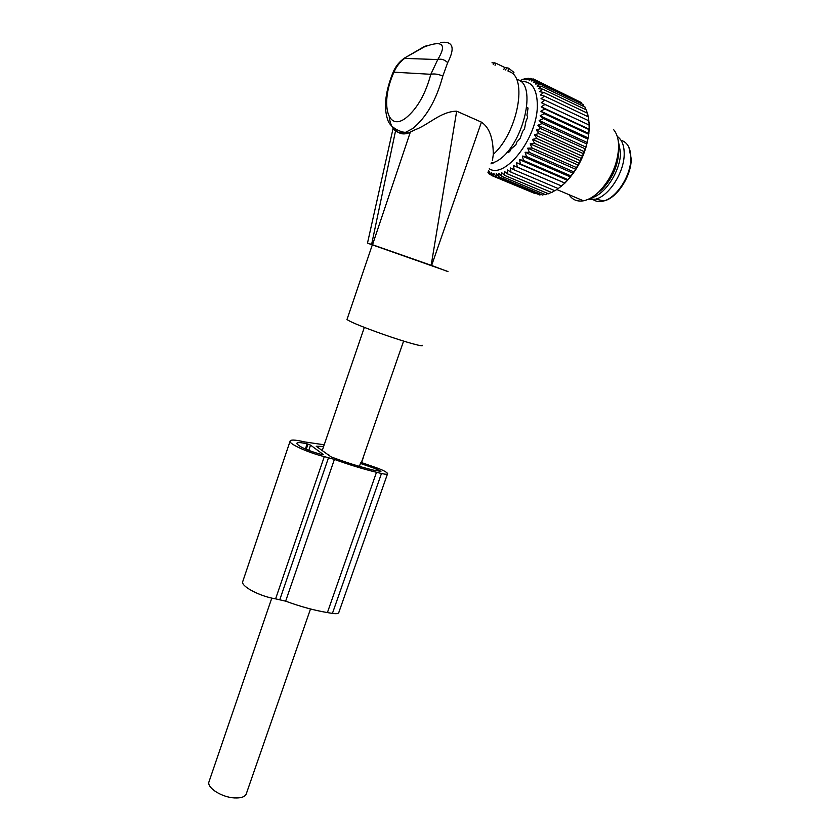 <?xml version="1.0" encoding="UTF-8"?>
<svg xmlns="http://www.w3.org/2000/svg" width="840" height="840" viewBox="0 0 840 840"><rect width="100%" height="100%" fill="white"/><g stroke="black" fill="none" stroke-linecap="round" stroke-linejoin="round"><path stroke-width="1.26" d="M513.933 72.398L508.546 68.145L504.683 67.442L495.611 63.105L491.999 62.769M410.308 132.185L372.519 244.745L431.172 265.303L456.666 111.174C440.769 111.416 428.463 124.908 415.359 129.654L408.114 133.13C403.106 134.799 398.969 133.76 395.714 130.032L394.737 128.614M490.98 163.863L496.955 161.059C523.068 146.769 538.409 82.614 516.537 79.391M447.951 271.614L431.172 265.303M456.666 111.174L481.435 122.147C492.429 129.591 493.08 145.341 493.322 154.329L492.429 160.514M395.514 130.998L371.616 244.44L367.5 243.075L372.288 244.944M372.519 244.745L371.616 244.44M393.362 71.631L393.96 72.177C396.333 66.57 399.893 61.982 404.659 58.391L437.766 59.566L430.815 74.298C434.133 73.532 438.134 74.109 442.827 76.031L447.689 62.622C444.444 59.588 441.137 58.569 437.766 59.566C447.132 44.152 442.586 39.953 424.116 46.988L404.733 57.929L424.546 46.41M447.983 271.519L372.32 244.85M440.412 42.493C453.012 40.824 455.438 47.534 447.689 62.622M422.184 345.219C424.798 347.487 406.151 342.374 384.027 334.625C362.88 327.117 350.522 322.088 346.983 319.515L347.151 319.011M493.322 154.329C517.755 132.636 528.182 76.451 508.925 71.537M504.683 67.442L503.822 69.479M310.517 608.979L246.645 792.771C245.963 796.53 241.868 798.242 234.36 797.927C222.275 797.318 207.764 788.445 208.772 782.418L209.422 780.507M618.072 139.776L620.54 152.513C620.519 171.297 604.569 195.395 591.014 197.894M587.958 199.406L595.791 199.143C609.178 195.72 624.173 172.368 624.204 154.203C624.267 145.551 621.947 139.64 617.253 136.437M520.663 81.511C531.878 80.724 537.432 89.093 537.337 106.596C536.718 139.251 504.704 179.214 489.258 168.787M488.628 170.572L491.253 175.361L491.39 172.652L493.605 176.305L493.721 173.323L496.156 176.788L496.23 173.554L498.876 176.809L498.887 173.334L501.753 176.347L501.669 172.662L504.735 175.423L504.546 171.549L507.812 174.017L507.497 169.984L510.962 172.158L510.5 167.99L514.133 169.848L513.513 165.575L517.303 167.108L516.506 162.771L520.443 163.958L519.456 159.6L523.519 160.44L522.333 156.083L526.502 156.576L525.095 152.261L529.357 152.418L527.72 148.166L532.045 147.987L530.187 143.85L534.544 143.335L532.455 139.356L536.823 138.516L534.503 134.715L538.871 133.581L536.319 129.99L540.645 128.583L537.873 125.234L542.147 123.564L539.144 120.488L543.333 118.587L540.13 115.805L544.215 113.705L540.824 111.227L544.772 108.969L541.202 106.827L545.002 104.433L541.264 102.627L544.908 100.139L541.023 98.679L544.488 96.127L540.477 95.014L543.743 92.442L539.637 91.697L542.692 89.124L538.503 88.725L541.349 86.216L537.096 86.153L539.721 83.717L535.427 83.989L537.821 81.669L533.526 82.257L535.689 80.084L531.405 80.966L533.347 78.971L529.095 80.136L530.807 78.341L526.606 79.758L528.108 78.183L523.981 79.842L525.273 78.519L519.582 80.724M579.474 101.63L535.689 80.084M581.889 103.908L581.375 102.543L537.821 81.669M583.978 106.575L583.349 104.601L539.721 83.717M585.711 109.62L585.06 107.09L541.349 86.216M587.118 113.043L586.488 109.988L542.692 89.124M588.168 116.781L587.611 113.274L543.743 92.442M541.264 102.627L589.218 125.087L588.43 116.907L544.488 96.127M589.218 125.087L545.002 104.433M541.202 106.827L589.207 129.203L589.071 125.076M559.03 187.94L564.889 183.131C579.432 168.073 587.549 150.034 589.239 129.035L589.04 122.43M488.166 171.896L489.111 173.964L489.185 172.547M526.817 107.258L528.034 108.203L526.932 115.248L527.656 117.023L525.798 121.926L524.486 129.077L522.721 131.239L520.065 138.527L516.831 142.044L515.865 144.9L511.171 148.816L509.775 151.452L508.001 152.785L506.951 152.261M588.913 120.855L544.908 100.139M535.678 80.084L533.347 78.971M532.56 79.18L530.807 78.341M529.399 78.802L528.108 78.183M526.176 78.95L525.273 78.519M522.91 79.59L522.322 79.317M540.824 111.227L588.882 133.518L588.893 129.528L544.772 108.969M588.882 133.518L588.389 134.169L544.215 113.705M540.13 115.805L588.242 137.97L588.389 134.169M588.242 137.97L587.549 138.936L543.333 118.587M539.144 120.488L587.297 142.537L587.549 138.936M587.297 142.537L586.383 143.787L542.147 123.564M537.873 125.234L586.047 147.157L586.383 143.787M586.047 147.157L584.913 148.68L540.645 128.583M536.319 129.99L584.514 151.778L584.913 148.68M584.514 151.778L583.159 153.541L538.871 133.581M534.503 134.715L582.719 156.366L583.159 153.541M582.719 156.366L581.123 158.34L536.823 138.516M532.455 139.356L580.671 160.85L581.123 158.34M580.671 160.85L578.833 163.013L534.544 143.335M530.187 143.85L578.393 165.207L578.833 163.013M578.393 165.207L576.324 167.517L532.045 147.987M527.72 148.166L575.915 169.376L576.324 167.517M575.915 169.376L573.615 171.801L529.357 152.418M525.095 152.261L573.269 173.313L573.615 171.801M573.269 173.313L570.738 175.822L526.502 156.576M522.333 156.083L570.465 176.988L570.738 175.822M570.465 176.988L567.725 179.55L523.519 160.44M519.456 159.6L567.557 180.359L567.725 179.55M567.557 180.359L564.606 182.931L520.443 163.958M516.506 162.771L564.606 182.931M564.553 183.393L561.414 185.945L517.303 167.108M513.513 165.575L561.414 185.945M561.509 186.071L558.191 188.559L514.133 169.848M558.159 188.548L554.946 190.754L510.962 172.158M554.704 190.659L551.733 192.518L507.812 174.017M551.26 192.318L548.583 193.82L504.735 175.423M547.837 193.505L545.517 194.67L501.753 176.347M544.457 194.229L542.567 195.048L498.876 176.809M541.149 194.46L539.763 194.975L496.156 176.788M537.904 194.197L493.605 176.305M534.734 193.441L491.253 175.361M488.523 172.704L487.967 172.463M490.906 174.72L489.111 173.964M569.005 194.68C572.365 199.784 577.185 201.821 583.443 200.802C588.567 199.804 593.764 196.77 599.057 191.698C610.942 179.203 617.474 164.525 618.639 147.661C618.765 139.671 617.043 133.602 613.462 129.465M596.757 193.798L601.944 189.546C612.213 178.763 617.841 166.11 618.839 151.589L618.65 146.864M324.209 444.791L304.437 441.893C294.777 439.604 289.957 439.478 289.989 441.515C290.304 444.623 309.593 453.138 324.314 456.593L334.394 459.406C349.209 464.782 363.248 469.077 376.488 472.29L381.476 473.498C385.644 474.453 387.692 474.485 387.618 473.571C386.705 472.07 383.072 470.159 376.698 467.849L360.843 462.346M243.075 580.587L242.54 582.151C242.214 587.107 260.778 596.558 275.594 598.857L324.314 456.593M387.471 474.002L338.919 612.15C338.793 613.61 336.63 614.029 332.419 613.41L327.401 612.581C314.087 610.323 300.163 606.522 285.653 601.157L275.594 598.857M363.195 457.359L363.447 456.645M308.007 444.108L307.135 443.888C300.206 442.25 296.751 442.166 296.782 443.625C299.838 447.122 308.06 450.733 321.447 454.471L323.295 454.514L310.538 445.116L308.007 444.108L306.212 449.4M323.642 446.46L316.187 446.24L331.055 456.855C345.828 462.409 359.94 466.83 373.401 470.117L380.94 471.356L376.383 468.972L360.433 463.439L359.415 466.368M328.556 455.343L328.786 454.661M389.214 116.823C390.925 129.57 396.491 134.684 405.899 132.195L412.713 128.53C426.363 117.432 436.401 99.928 442.827 76.031M481.435 122.147L431.613 265.461M406.13 117.768C417.312 108.465 425.544 93.975 430.815 74.298L393.96 72.177C380.016 102.596 387.167 132.783 406.13 117.768M426.636 45.528L424.116 46.988M513.776 72.093L513.324 74.498M508.546 68.145L508.001 71.064M506.835 67.536L505.575 69.951M495.611 63.105L495.065 65.299M494.245 62.685L493.217 64.648M592.389 199.017C595.476 201.579 599.308 202.209 603.876 200.917C616.644 197.704 630.872 175.665 630.861 158.487C630.808 148.281 627.522 142.212 621.012 140.28M597.156 199.447L600.768 200.235M527.971 107.94L527.415 107.677M508.074 152.765L507.507 152.513M279.836 599.571L328.534 457.622M285.653 601.157L334.394 459.406M327.401 612.581L376.488 472.29M332.419 613.41L381.476 473.498M305.382 449.043L307.135 443.888M308.731 450.429L310.538 445.116M375.784 470.694L376.383 468.972M408.114 133.13L405.899 132.195C403.526 133.056 390.401 128.898 387.649 119.616C383.481 107.268 385.371 91.298 393.33 71.705C395.871 65.993 399.62 61.425 404.596 58.023M393.078 128.468L367.5 243.075M493.29 163.002L491.348 162.813M372.341 244.797L346.983 319.515M364.35 327.39L322.193 450.692M271.793 598.101L208.772 782.418M403.599 341.103L361.399 462.536M593.807 199.626L590.468 198.198M631.218 159.306C631.207 176.568 616.623 198.482 603.876 200.917L595.791 199.143M628.961 147.452L631.228 158.886M527.993 108.003L527.352 107.698M508.148 152.733L507.465 152.439M583.443 200.802L556.794 189.504M601.944 189.546L599.057 191.698M242.54 582.151L289.989 441.515M361.568 462.599L363.416 457.254"/></g></svg>
